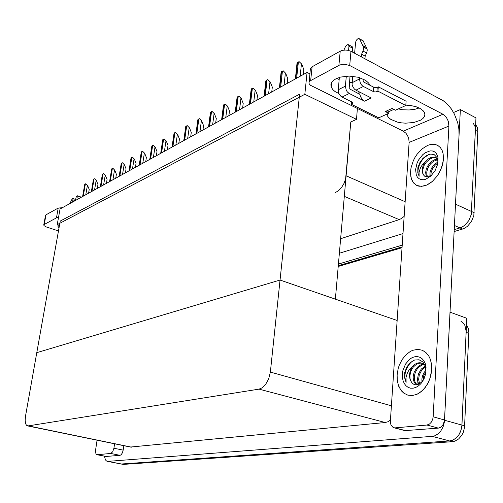 <?xml version="1.0" encoding="UTF-8"?>
<svg xmlns="http://www.w3.org/2000/svg" width="503" height="503" viewBox="0 0 503 503"><rect width="100%" height="100%" fill="white"/><g stroke="black" fill="none" stroke-linecap="round" stroke-linejoin="round"><path stroke-width="0.75" d="M335.407 192.567L338.601 190.631L341.594 187.43L344.021 183.325L345.611 178.798L350.792 121.996L356.489 119.356L357.413 108.522M473.361 123.468L474.951 126.398L475.373 130.271L471.261 214.53L468.89 220.446L464.891 225.243L461.32 227.501L454.203 229.695L461.32 227.501L464.891 225.243L468.89 220.446L471.261 214.53L475.939 117.891L460.383 109.597L455.422 205.746M340.619 238.749L399.2 219.597L401.721 218.365L404.142 216.372M461.031 321.266L463.559 323.347L464.961 325.592L466.187 331.326L461.955 425.079L461.069 430.09L458.975 434.642L455.907 438.214L452.241 440.395L449.663 440.949L121.11 463.992L449.663 440.949L453.505 439.836L457.02 437.157L458.975 434.642L460.497 431.687L461.804 426.764L466.815 318.292L450.084 312.156L444.432 421.942L443.099 426.934L440.634 431.278L438.497 433.567L434.831 435.787L432.266 436.365L107.787 461.352L106.504 461.031L105.429 459.868L104.423 456.164M130.529 447.073L385.248 422.489L387.895 421.765L390.441 420.131M25.534 416.025L25.15 420.269L25.609 423.664L26.47 425.274L28.074 425.884L259.064 389.108L262.321 387.738L265.414 384.776L268.684 378.935L270.356 372.063L280.033 280.052L36.807 352.691L60.234 221.081L299.574 94.199L280.033 280.052L36.807 352.691L25.534 416.025M475.631 124.568L477.253 127.209L477.85 130.962L473.801 215.68L471.43 221.584L467.438 226.363L463.867 228.62L454.108 231.575M466.52 324.718L468.337 328.585L468.84 332.609L464.539 427.525L463.238 432.435L461.716 435.384L458.648 438.943L454.982 441.118L452.404 441.672L123.342 464.426M295.355 78.889L297.015 63.127L298.398 61.938L299.191 61.668L301.781 64.202L303.831 69.521L303.309 74.488M120.003 455.316L110.729 453.467L112.672 451.839L113.917 448.223L123.197 450.11L122.43 452.794L121.141 454.725L120.003 455.316L105.837 456.441M43.792 224.891L45.528 215.385L45.987 214.863L44.233 224.451L43.774 224.96L44.006 225.621L46.188 226.891L58.48 230.94M58.511 217.447L56.462 217.849L58.216 208.053L62.246 207.752M59.027 227.859L57.946 226.287L58.216 224.967M97.092 440.188L95.495 450.543L95.928 453.926L96.702 454.643L106.259 456.485M338.903 93.571L335.155 91.603L332.917 89.729L331.232 87.157L330.911 84.561L331.552 82.662L333.552 80.335L335.847 78.839L340.562 77.078L349.315 76.098L358.337 77.28L365.631 80.373L368.73 83.152L369.843 85.227M431.75 369.711L431.524 364.071L430.222 358.979L428.795 356.049L425.94 352.54L422.394 350.27L417.76 349.346L412.881 350.258L410.479 351.377L405.959 354.816L402.104 359.607L399.212 365.385L398.194 368.504L397.112 374.917L397.119 378.973L398.162 384.644L400.388 389.454L403.658 393.044L407.732 395.132L412.209 395.553L416.861 394.321L421.363 391.504L425.375 387.291L428.594 381.984L430.769 375.974L431.75 369.711L429.826 379.042L427.097 384.751L423.451 389.555L419.156 393.101L416.861 394.321L412.209 395.553L407.732 395.132L403.658 393.044L401.375 390.8L398.778 386.361L397.326 380.934L397.112 374.917L398.194 368.504L399.212 365.385L402.104 359.607L405.959 354.816L410.479 351.377L412.881 350.258L417.76 349.346L422.394 350.27L425.94 352.54L428.795 356.049L430.222 358.979L431.524 364.071L431.75 369.711M443.464 158.973L443.174 153.868L442.106 150.372L440.358 147.561L437.843 145.461L435.554 144.537L430.31 144.537L427.519 145.449L421.992 148.945L417.062 154.283L415 157.452L413.271 160.847L411.033 167.901L410.523 172.542L410.882 176.924L411.737 179.823L413.598 182.979L416.792 185.475L421.533 186.374L426.902 184.991L429.637 183.463L432.31 181.432L437.151 176.069L440.873 169.486L443.049 162.425L443.464 158.973L442.175 165.965L439.182 172.881L437.151 176.069L432.31 181.432L426.902 184.991L424.174 185.965L419.056 186.211L416.792 185.475L413.598 182.979L411.397 178.898L410.53 173.686L411.033 167.901L413.271 160.847L415 157.452L417.062 154.283L421.992 148.945L427.519 145.449L430.31 144.537L435.554 144.537L437.843 145.461L440.358 147.561L442.106 150.372L443.174 153.868L443.464 158.973M438.339 428.091L426.959 425.004L429.499 424.016L431.159 422.388L432.693 419.376L433.152 416.817L444.526 419.992L443.426 424.111L442.03 426.123L440.27 427.5L438.339 428.091L404.953 430.643M419.175 107.982L415.201 109.208L409.128 109.994L402.802 109.755L398.313 108.906M352.062 82.404L349.503 82.241M339.16 79.537L336.935 78.311M309.232 81.87L310.364 68.892L312.086 66.798L310.684 80.593L309.483 81.524L308.961 82.637L309.226 83.938L310.514 85.296L403.274 131.145L442.954 114.25L446.331 117.344L448.217 121.066L448.959 126.077L433.152 416.817M338.903 65.352L340.223 51.149L342.222 50.375L345.479 50.017L348.013 50.281L350.956 51.3L349.686 65.535L345.045 64.302L342.493 64.334L339.512 65.063L310.684 80.593M405.846 105.114L411.234 105.599L416.182 106.774L420.269 108.554L423.18 110.786L424.343 112.433L424.859 114.502L424.381 116.539L422.941 118.45L420.627 120.129L413.931 122.493L405.651 123.178L401.432 122.845L397.427 122.078L390.862 119.4L388.63 117.62L387.272 115.652L386.87 114.099M448.959 126.077L409.115 142.424L390.359 421.734L390.988 424.985L393.164 427.468L406.455 430.813M444.526 419.992L459.038 134.729L458.843 128.862L457.711 122.801L454.366 113.992L451.197 108.717L447.45 104.215L443.288 100.707L350.956 51.3M409.115 142.424L408.725 138.583L407.637 135.753L406.003 133.32L403.274 131.145M279.391 87.711L281.127 72.099L282.472 71.055L283.189 70.822L285.723 73.312L287.735 78.512L287.2 83.397M264.075 96.18L265.836 80.926L267.137 79.832L267.835 79.606L270.312 82.052L272.286 87.145L271.739 91.942M249.362 104.31L251.186 89.213L252.412 88.264L253.084 88.05L255.511 90.446L257.454 95.438L256.888 100.154M235.228 112.125L237.083 97.274L238.221 96.387L238.906 96.161L241.283 98.513L243.194 103.404L242.616 108.038M69.948 203.495L72.344 198.496L72.885 198.654L72.935 199.861L75.129 200.634M75.463 200.446L76.066 197.409L77.116 195.824L77.713 196.107L78.116 198.981M80.65 197.578L80.285 196.78M352.037 82.75L359.463 78.958L360.418 83.341L361.959 85.428L363.367 86.459L355.917 90.175L354.508 89.157L352.98 87.094L352.125 84.598L352.603 76.274M359.79 92.137L360.047 94.985L360.94 97.368L362.751 99.858L364.537 101.166L349.258 93.501L342.053 97.098L341.109 96.494L339.141 94.074L338.217 91.005L339.362 77.418M359.915 94.375L349.151 88.679L350.05 76.11M338.217 89.804L345.398 86.139L346.334 90.446L347.428 92.049L349.258 93.501M388.813 111.666L388.693 113.276L385.292 111.572L387.31 112.068L388.788 111.672M385.292 111.572L392.057 108.478L395.465 110.201L405.82 105.504L406.116 101.216L378.3 86.818L376.345 87.597L374.207 87.434L363.732 82.077L363.084 81.033L363.235 79.04M343.945 50.08L345.643 46.301L347.277 44.679L348.51 44.679L348.988 46.263L352.528 48.162L352.364 46.968L351.597 46.408M342.053 97.098L352.358 102.247L352.691 103.247L351.169 104.171L351.383 101.725M405.82 105.504L377.954 91.181L375.999 91.955L373.861 91.785L363.367 86.459M362.411 40.416L363.191 40.95L367.152 49.017L363.568 47.075L363.638 48.904L362.996 51.042L366.58 52.972L365.165 56.141L364.945 58.757M354.628 53.255L355.64 42.107L356.526 40.07L357.602 38.926L358.702 38.467L359.519 38.832L363.568 47.075M367.152 49.017L367.221 50.841L366.58 52.972M437.566 159.061L435.812 157.709L433.875 157.188L430.719 157.64L428.248 158.917L422.922 164.072L420.665 167.336L419.056 172.227L419.156 176.245L417.798 172.781L417.867 167.7L419.76 162.84L422.828 158.527L426.663 155.408L430.731 154.056L434.353 154.735L436.918 157.42L437.962 161.696M415.572 169.492L417.044 163.148L418.527 160.061L422.621 154.773L425.041 152.843L430.046 150.881L432.385 150.963L434.447 151.768L436.132 153.258L437.352 155.364L438.038 157.98L437.679 164.198L435.126 170.649L430.895 176L425.871 179.175L423.381 179.741L421.074 179.571L419.056 178.697L417.433 177.15L416.283 175.031L415.572 169.492M424.853 162.199L423.205 165.342L422.306 168.656L422.25 171.737L423.023 174.283L424.758 176.308L426.789 177.018L429.191 176.647L431.681 175.233M437.396 158.52L435.158 157.716L432.486 157.904L429.7 159.124L426.085 162.412L424.18 165.361L422.702 169.97L422.79 173.177L423.96 175.553M437.711 159.665L433.416 161.306L430.612 163.802L429.002 165.959L427.751 168.354L426.777 171.888L426.802 174.73L427.676 177.006M437.585 159.143L435.202 159.47L431.712 161.312L429.103 163.909L427.374 166.537L426.223 169.285L425.67 172.422L426.041 175.277L427.072 177.031M437.95 162.934L435.07 165.273L432.687 168.48L431.165 172.076L430.763 175.874M438.056 161.872L434.328 164.519L431.599 168.134L430.04 172.083L429.883 176.352M428.908 154.421L424.224 157.678L421.589 160.822L419.508 164.55L418.024 170.146L418.138 173.497L419.156 176.245M424.928 365.09L422.86 363.468L420.162 362.707L417.93 362.896L415.025 364.166L409.738 369.02L407.487 372.534L406.053 377.445L406.116 382.437L404.714 378.055L404.814 372.195L406.933 366.838L410.373 362.537L414.623 360.003L419.049 359.771L422.847 361.915L425.324 366.159L425.978 371.711M402.369 374.125L402.878 370.617L405.519 364.04L409.851 359.06L412.403 357.501L415.05 356.665L417.672 356.614L420.124 357.356L422.294 358.859L424.06 361.047L425.331 363.826L426.035 367.045L425.632 374.157L422.904 380.916L420.835 383.72L418.427 385.933L415.818 387.461L413.126 388.209L410.505 388.165L408.078 387.329L405.971 385.744L404.274 383.512L403.079 380.733L402.431 377.552L402.369 374.125M412.246 366.681L410.278 370.447L409.385 375.251L410.064 379.664L411.9 382.814L413.554 384.16L415.516 384.764L418.71 384.204L421.772 381.959L424.224 378.401M422.313 363.21L419.967 363.084L416.44 364.317L413.428 366.926L411.762 369.347L410.574 372.075L409.863 375.942L410.127 379.193L411.24 381.884M424.318 364.48L422.262 364.996L419.452 366.668L417.037 369.29L415.239 372.648L414.353 376.175L414.403 379.884L415.226 382.481L417.062 384.707M423.84 364.09L421.269 364.606L418.402 366.291L416.176 368.636L414.044 372.578L413.164 376.804L413.359 379.853L414.39 382.632L416.597 384.77M425.532 366.869L421.558 370.415L419.32 374.779L418.609 379.419L419.577 383.751M425.312 366.115L421.281 369.089L418.408 373.936L417.521 379.124L417.955 382.054L418.886 384.122M425.984 371.629L423.803 375.647L422.948 380.538M425.997 370.026L423.828 372.93L422.564 375.785L421.916 378.973L421.967 381.752M413.73 360.337L411.008 362.336L408.581 365.115L405.927 370.353L405.072 374.025L404.94 377.59L406.116 382.437M417.528 379.249L418.075 384.449M221.628 119.645L223.514 105.033L224.602 104.184L225.275 103.964L227.595 106.271L229.475 111.069L228.89 115.627M208.538 126.882L210.468 112.433L211.53 111.666L212.147 111.477L214.416 113.747L216.265 118.45L215.674 122.933M195.925 133.855L197.868 119.695L198.867 118.915L199.496 118.714L201.728 120.946L203.545 125.561L202.942 129.975M183.771 140.57L185.745 126.58L186.695 125.888L187.305 125.687L189.493 127.881L191.278 132.415L190.675 136.759M172.045 147.052L174.032 133.326L174.95 132.61L175.547 132.421L177.685 134.578L179.452 139.023L178.835 143.298M160.727 153.308L162.739 139.746L163.682 139.061L164.192 138.916L166.292 141.035L168.027 145.405L167.411 149.617M149.8 159.35L151.824 145.996L152.698 145.348L153.226 145.191L155.289 147.278L156.999 151.573L156.376 155.716M139.237 165.191L141.274 152.032L142.085 151.422L142.632 151.252L144.657 153.308L146.342 157.527L145.713 161.614M129.026 170.838L131.057 157.948L131.887 157.263L132.383 157.118L134.37 159.137L136.03 163.286L135.401 167.31M119.148 176.302L121.204 163.494L121.952 162.947L122.468 162.79L124.423 164.783L126.058 168.857L125.423 172.825M109.579 181.583L111.647 168.964L112.427 168.404L112.873 168.285L114.791 170.247L116.407 174.258L115.772 178.163M100.317 186.707L102.386 174.283L103.09 173.749L103.58 173.604L105.467 175.534L107.051 179.483L106.416 183.337M91.345 191.668L93.42 179.395L94.092 178.898L94.57 178.76L96.425 180.659L97.991 184.544L97.356 188.342M82.643 196.478L84.724 184.356L85.372 183.891L85.837 183.752L87.66 185.626L89.207 189.455L88.566 193.202M402.211 245.131L338.412 264.069L402.211 245.131M402.985 233.581L339.355 253.286M453.561 112.483L460.383 109.597M57.223 224.634L304.805 94.294L307.069 72.413L60.027 208.984L57.223 224.634L59.473 225.382M307.069 72.413L310.049 73.91M330.943 84.378L331.471 84.649M304.805 94.294L356.489 119.356M350.792 121.996L335.356 299.159L280.033 280.052L397.137 320.499M402.092 246.916L338.268 265.735M301.781 64.202L299.191 61.668M110.729 453.467L97.117 454.687M123.197 450.11L123.845 445.696M58.216 208.053L45.987 214.863M56.462 217.849L44.233 224.451M114.583 443.784L113.917 448.223M369.177 84.888L369.259 83.938M358.828 93.822L359.004 91.741M426.959 425.004L395.201 427.858M340.223 51.149L312.086 66.798M349.686 65.535L442.954 114.25M285.723 73.312L283.189 70.822M270.312 82.052L267.835 79.606M255.511 90.446L253.084 88.05M241.283 98.513L238.906 96.161M72.551 202.055L72.935 199.861M355.917 90.175L371.245 97.94L364.537 101.166M352.528 48.162L352.194 51.954M345.398 86.139L346.29 76.186M348.61 50.419L348.988 46.263M351.169 104.171L378.728 117.796L388.693 113.276M377.954 91.181L378.3 86.818M359.463 78.958L359.576 77.632M361.349 56.845L361.575 54.217L365.165 56.141M361.575 54.217L362.996 51.042M366.517 47.64L362.94 45.698M227.595 106.271L225.275 103.964M214.416 113.747L212.147 111.477M201.728 120.946L199.496 118.714M189.493 127.881L187.305 125.687M177.685 134.578L175.547 132.421M166.292 141.035L164.192 138.916M155.289 147.278L153.226 145.191M144.657 153.308L142.632 151.252M134.37 159.137L132.383 157.118M124.423 164.783L122.468 162.79M114.791 170.247L112.873 168.285M105.467 175.534L103.58 173.604M96.425 180.659L94.57 178.76M87.66 185.626L85.837 183.752M346.108 175.805L405.129 201.734M454.423 225.457L462.647 229.06M455.573 204.199L474.21 212.681M344.316 196.346L399.2 219.597M444.589 420.238L464.684 425.84M432.266 436.365L452.404 441.672M107.812 461.345L124.184 464.527M28.105 425.878L131.503 447.173M259.064 389.108L385.248 422.489M270.356 372.063L391.403 405.783M477.837 131.553L475.373 130.271M468.821 333.319L466.174 332.376M300.14 76.242L301.429 64.026M296.669 78.16L298.398 61.938M295.783 78.65L297.518 62.441M284.044 85.139L285.377 73.136M280.643 87.019L282.428 71.08M279.794 87.491L281.579 71.564M268.602 93.677L269.966 81.882M265.27 95.52L267.099 79.858M264.452 95.966L266.282 80.323M253.77 101.876L255.166 90.282M250.507 103.681L252.374 88.289M249.721 104.115L251.594 88.735M239.522 109.755L240.943 98.355M236.316 111.521L238.221 96.387M235.567 111.943L237.466 96.821M80.618 197.333L77.758 196.321M352.144 103.7L352.276 102.191M376.923 91.684L377.269 87.327M373.421 91.603L373.773 87.252M363.204 40.982L359.645 39.039M225.809 117.331L227.255 106.12M222.672 119.066L224.602 104.184M221.949 119.469L223.879 104.599M212.618 124.625L214.083 113.596M209.537 126.328L211.499 111.691M208.839 126.718L210.801 112.087M199.911 131.648L201.395 120.802M196.88 133.326L198.867 118.915M196.208 133.697L198.201 119.299M187.663 138.419L189.166 127.743M184.689 140.067L186.695 125.888M184.041 140.425L186.047 126.259M175.849 144.952L177.364 134.439M172.925 146.568L174.95 132.61M172.303 146.914L174.327 132.968M164.443 151.258L165.971 140.903M161.576 152.843L163.62 139.098M160.973 153.176L163.016 139.444M153.434 157.345L154.974 147.153M150.611 158.904L152.667 145.367M150.026 159.225L152.088 145.7M142.789 163.224L144.342 153.182M140.016 164.758L142.085 151.422M139.457 165.072L141.525 151.749M132.503 168.914L134.062 159.017M129.774 170.423L131.855 157.282M129.233 170.724L131.308 157.59M122.55 174.415L124.115 164.663M119.865 175.899L121.952 162.947M119.343 176.188L121.43 163.249M112.917 179.741L114.489 170.127M110.276 181.199L112.37 168.436M109.767 181.482L111.861 168.725M103.587 184.897L105.165 175.421M100.99 186.336L103.09 173.749M100.493 186.607L102.593 174.032M94.551 189.895L96.123 180.552M91.992 191.31L94.092 178.898M91.508 191.574L93.615 179.175M85.787 194.736L87.365 185.519M83.265 196.132L85.372 183.891M82.8 196.39L84.906 184.155M107.485 461.352L123.851 464.52M27.69 425.896L131.025 447.173M402.035 247.709L338.205 266.477M96.941 454.693L106.076 456.491M57.895 225.878L57.983 225.394M394.132 427.808L405.38 430.757M387.272 115.652L387.404 113.86M331.232 87.157L331.684 82.435M75.538 199.452L72.696 198.452M80.335 196.799L77.475 195.786M352.219 46.741L348.68 44.842M363.078 40.774L359.519 38.832M393.836 109.377L388.347 111.873M437.069 158.564L437.472 158.759"/></g></svg>
